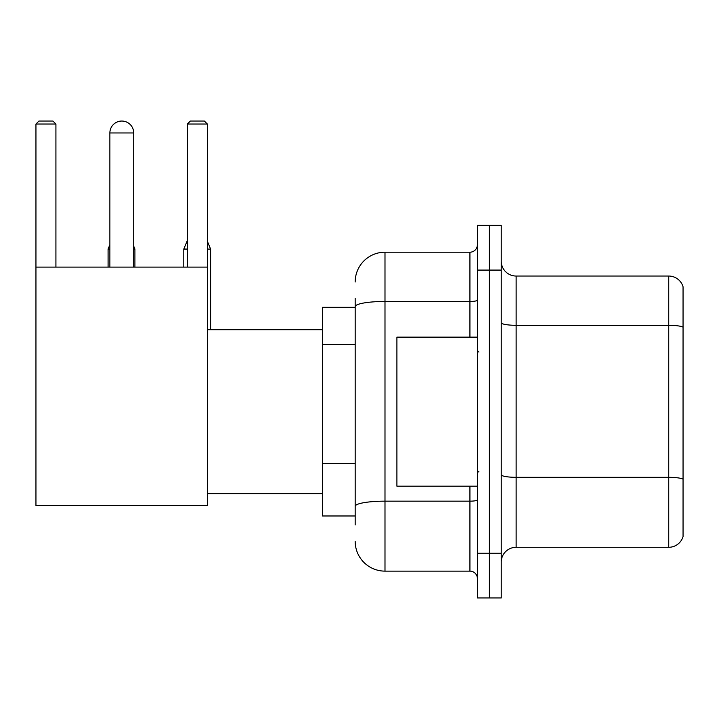<?xml version="1.0" encoding="UTF-8"?>
<svg xmlns="http://www.w3.org/2000/svg" width="719" height="719" viewBox="0 0 719 719"><rect width="100%" height="100%" fill="white"/><g stroke="black" fill="none" stroke-linecap="round" stroke-linejoin="round"><path stroke-width="1.08" d="M355.177 307.337L322.391 307.337L322.391 515.981L355.177 515.981M355.177 524.924L355.177 298.394M477.389 553.244L477.389 597.956L489.306 597.956L489.306 553.244L489.306 597.956L501.233 597.956L501.233 553.244L489.306 553.244L489.306 270.083L489.306 553.244L477.389 553.244L477.389 270.083L489.306 270.083L489.306 225.371L489.306 270.083L501.233 270.083L501.233 553.244M501.233 270.083L501.233 225.371L477.389 225.371L477.389 270.083M355.177 282.001A29.803 29.803 0 0 1 384.989 252.198L384.989 571.129L469.929 571.129L469.929 486.179M384.989 252.198L469.929 252.198A7.451 7.451 0 0 0 477.389 244.748M355.177 335.342L355.177 306.636A29.803 5.177 180 0 1 384.989 301.459L469.929 301.459L469.929 252.198M477.389 578.579A7.451 7.451 0 0 0 469.929 571.129M384.989 571.129A29.803 29.803 0 0 1 355.177 541.317M501.233 562.186A14.901 14.901 0 0 1 516.134 547.285L668.742 547.285L668.742 276.042L516.134 276.042A14.901 14.901 0 0 1 501.233 261.141A14.901 14.901 0 0 0 516.134 276.042L516.134 547.285M683.05 286.773A14.901 14.901 0 0 0 668.742 276.042A14.901 14.901 0 0 1 683.05 286.773L683.05 536.554A14.901 14.901 0 0 1 668.742 547.285M109.872 132.97A11.926 11.926 0 0 1 121.79 121.044A11.926 11.926 0 0 1 133.716 132.97L109.872 132.97L109.872 267.1M133.716 267.1L133.716 132.97M35.95 267.1L207.342 267.1L207.342 505.556L35.95 505.556L35.95 124.028L38.934 121.044L52.936 121.044L55.92 124.028L35.95 124.028M55.92 267.1L55.92 124.028M207.342 124.028L187.371 124.028L190.346 121.044L204.358 121.044L207.342 124.028L207.342 267.1M187.371 124.028L187.371 267.1M118.824 121.421A9.689 9.689 0 0 1 121.493 121.044A9.689 9.689 0 0 1 121.637 121.053M134.911 267.1L134.911 249.071L133.716 249.071M108.084 267.1L108.084 249.071L109.872 249.071M207.342 249.071L210.613 249.071L210.613 329.697M183.794 267.1L183.794 249.071L187.371 249.071M477.389 337.148L396.906 337.148L396.906 486.179L477.389 486.179M355.177 344.284L322.391 344.284M355.177 463.512L322.391 463.512M477.389 499.867A7.451 1.294 0 0 1 469.929 501.161L384.989 501.161A29.803 5.177 180 0 0 355.177 506.338M469.929 337.148L469.929 301.459A7.451 1.294 0 0 0 477.389 300.165M683.05 327.163A14.901 2.588 180 0 0 668.742 325.303L516.134 325.303A14.901 2.588 0 0 1 501.233 322.714M683.05 479.178A14.901 2.588 180 0 0 668.742 477.317L516.134 477.317A14.901 2.588 -0 0 1 501.233 474.729M207.342 493.629L322.391 493.629M207.342 329.697L322.391 329.697M133.716 246.204L134.911 249.071M109.872 244.775L108.084 249.071M207.342 241.198L210.613 249.071M187.371 240.479L183.794 249.071M478.872 352.049L477.389 350.557M478.872 471.278L477.389 472.76"/></g></svg>

